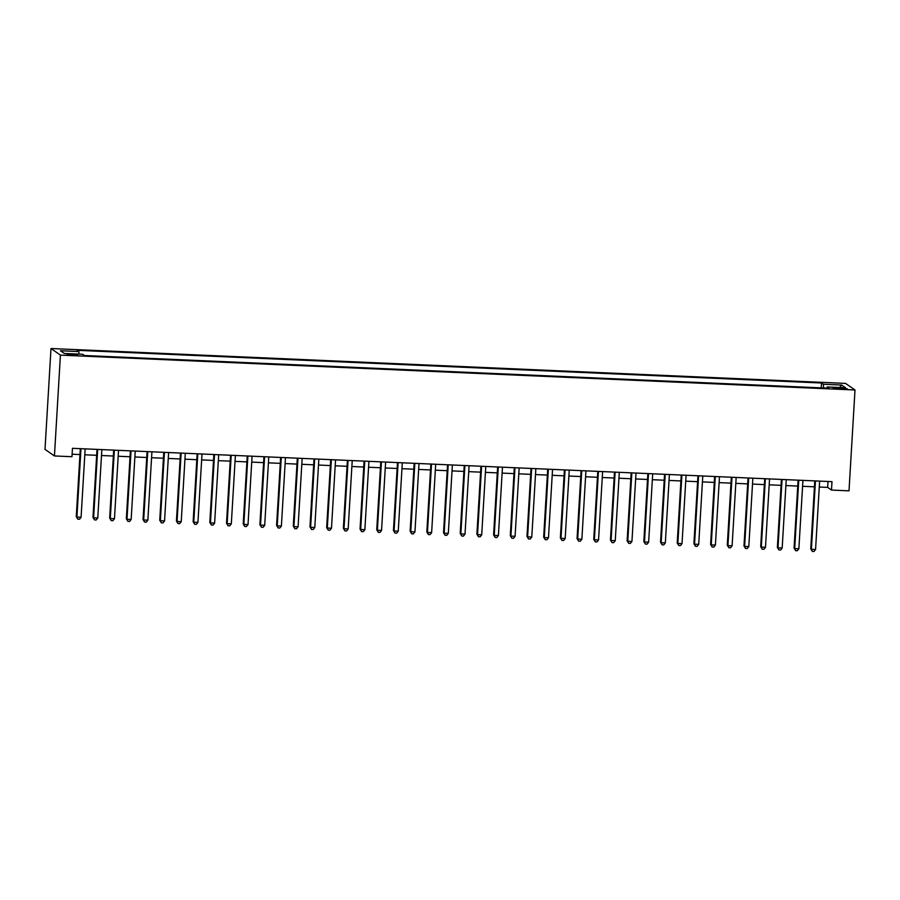 <?xml version="1.0" encoding="UTF-8"?>
<svg xmlns="http://www.w3.org/2000/svg" width="900" height="900" viewBox="0 0 900 900"><rect width="100%" height="100%" fill="white"/><g stroke="black" fill="none" stroke-linecap="round" stroke-linejoin="round"><path stroke-width="1.35" d="M73.147 355.252L77.726 355.005L71.516 354.116L66.926 354.364L73.147 355.252M60.424 355.118L54.439 455.951L45 449.359L50.996 348.514L845.561 383.4L855 389.993L60.424 355.118L50.996 348.514M819.281 487.024L827.651 487.384L831.488 490.061L831.982 481.657L72.461 448.312L71.966 456.716L54.439 455.951M841.241 387.923L833.119 388.001L842.816 389.025L847.26 388.789L841.241 387.923L841.174 388.957M823.613 387.968L823.309 384.244L821.52 382.995L77.029 350.314L78.806 351.562L60.446 350.752L64.328 353.464L82.688 354.274L84.476 355.522L828.967 388.204L827.179 386.955L826.909 388.114M823.309 384.244L841.669 385.054L845.539 387.765L827.179 386.955M831.488 490.061L849.004 490.838L855 389.993M72.112 454.219L79.965 454.567M84.802 454.781L96.66 455.299M101.486 455.512L113.344 456.03M118.181 456.244L130.039 456.761M134.876 456.975L146.734 457.493M151.571 457.706L163.429 458.224M168.266 458.438L180.112 458.966M184.95 459.169L196.808 459.697M201.645 459.911L213.502 460.429M218.34 460.642L230.197 461.16M235.035 461.374L246.893 461.891M251.73 462.105L263.576 462.623M268.414 462.836L280.271 463.354M285.109 463.567L296.966 464.096M301.804 464.299L313.661 464.827M318.499 465.041L330.356 465.559M335.183 465.772L347.04 466.29M351.877 466.504L363.735 467.021M368.572 467.235L380.43 467.752M385.267 467.966L397.125 468.484M401.963 468.697L413.82 469.215M418.646 469.429L430.504 469.957M435.341 470.171L447.199 470.689M452.036 470.902L463.894 471.42M468.731 471.634L480.589 472.151M485.426 472.365L497.284 472.882M502.11 473.096L513.967 473.614M518.805 473.827L530.663 474.345M535.5 474.559L547.358 475.088M552.195 475.29L564.053 475.819M568.89 476.032L580.748 476.55M585.574 476.764L597.431 477.281M602.269 477.495L614.126 478.012M618.964 478.226L630.821 478.744M635.659 478.957L647.516 479.475M652.354 479.689L664.211 480.218M669.038 480.42L680.895 480.949M685.732 481.162L697.59 481.68M702.428 481.894L714.285 482.411M719.123 482.625L730.98 483.142M735.817 483.356L747.675 483.874M752.501 484.088L764.359 484.605M769.196 484.819L781.054 485.348M785.891 485.55L797.749 486.079M802.586 486.293L814.444 486.81M828.011 481.489L827.651 487.384M821.227 387.866L821.52 382.995M78.806 351.562L79.02 354.116M839.587 387.495L841.669 385.054M814.793 480.904L810.754 548.854L811.395 549.304L815.456 480.938M815.569 549.484L813.994 551.486L812.329 551.408L811.395 549.304L815.569 549.484L819.63 481.118M812.329 551.408L810.754 548.854M798.097 480.173L794.059 548.123L794.7 548.572L798.761 480.206M798.874 548.752L797.299 550.744L795.634 550.676L794.7 548.572L798.874 548.752L802.935 480.386M795.634 550.676L794.059 548.123M781.403 479.441L777.375 547.391L778.005 547.841L782.066 479.464M782.179 548.021L780.604 550.012L778.939 549.945L778.005 547.841L782.179 548.021L786.24 479.655M778.939 549.945L777.375 547.391M764.719 478.71L760.68 546.66L761.31 547.099L765.371 478.733M765.484 547.29L763.92 549.281L762.244 549.214L761.31 547.099L765.484 547.29L769.545 478.924M762.244 549.214L760.68 546.66M748.024 477.979L743.985 545.929L744.626 546.368L748.688 478.001M748.8 546.559L747.225 548.55L745.549 548.471L744.626 546.368L748.8 546.559L752.861 478.181M745.549 548.471L743.985 545.929M731.329 477.236L727.29 545.186L727.931 545.636L731.992 477.27M732.105 545.816L730.53 547.819L728.865 547.74L727.931 545.636L732.105 545.816L736.166 477.45M728.865 547.74L727.29 545.186M714.634 476.505L710.595 544.455L711.236 544.905L715.298 476.539M715.41 545.085L713.835 547.087L712.17 547.009L711.236 544.905L715.41 545.085L719.471 476.719M712.17 547.009L710.595 544.455M697.939 475.774L693.911 543.724L694.541 544.174L698.602 475.808M698.715 544.354L697.14 546.356L695.475 546.278L694.541 544.174L698.715 544.354L702.776 475.988M695.475 546.278L693.911 543.724M681.255 475.043L677.216 542.993L677.846 543.442L681.908 475.076M682.02 543.623L680.456 545.614L678.78 545.546L677.846 543.442L682.02 543.623L686.081 475.256M678.78 545.546L677.216 542.993M664.56 474.311L660.521 542.261L661.163 542.711L665.224 474.334M665.336 542.891L663.761 544.882L662.085 544.815L661.163 542.711L665.336 542.891L669.398 474.525M662.085 544.815L660.521 542.261M647.865 473.58L643.826 541.53L644.467 541.969L648.529 473.603M648.641 542.16L647.066 544.151L645.401 544.084L644.467 541.969L648.641 542.16L652.702 473.794M645.401 544.084L643.826 541.53M631.17 472.849L627.131 540.799L627.773 541.238L631.834 472.871M631.946 541.429L630.371 543.42L628.706 543.341L627.773 541.238L631.946 541.429L636.008 473.051M628.706 543.341L627.131 540.799M614.475 472.106L610.447 540.067L611.077 540.506L615.139 472.14M615.251 540.686L613.676 542.689L612.011 542.61L611.077 540.506L615.251 540.686L619.312 472.32M612.011 542.61L610.447 540.067M597.791 471.375L593.752 539.325L594.383 539.775L598.444 471.409M598.556 539.955L596.992 541.957L595.316 541.879L594.383 539.775L598.556 539.955L602.617 471.589M595.316 541.879L593.752 539.325M581.096 470.644L577.058 538.594L577.699 539.044L581.76 470.678M581.873 539.224L580.298 541.226L578.621 541.148L577.699 539.044L581.873 539.224L585.934 470.858M578.621 541.148L577.058 538.594M564.401 469.912L560.363 537.863L561.004 538.312L565.065 469.946M565.178 538.493L563.602 540.484L561.938 540.416L561.004 538.312L565.178 538.493L569.239 470.126M561.938 540.416L560.363 537.863M547.706 469.181L543.668 537.131L544.309 537.581L548.37 469.204M548.483 537.761L546.908 539.752L545.243 539.685L544.309 537.581L548.483 537.761L552.544 469.395M545.243 539.685L543.668 537.131M531.011 468.45L526.984 536.4L527.614 536.839L531.675 468.473M531.788 537.03L530.212 539.021L528.548 538.954L527.614 536.839L531.788 537.03L535.849 468.664M528.548 538.954L526.984 536.4M514.327 467.719L510.289 535.669L510.919 536.108L514.98 467.741M515.092 536.299L513.529 538.29L511.853 538.222L510.919 536.108L515.092 536.299L519.154 467.921M511.853 538.222L510.289 535.669M497.632 466.976L493.594 534.938L494.235 535.376L498.296 467.01M498.409 535.556L496.834 537.559L495.157 537.48L494.235 535.376L498.409 535.556L502.47 467.19M495.157 537.48L493.594 534.938M480.938 466.245L476.899 534.195L477.54 534.645L481.601 466.279M481.714 534.825L480.139 536.827L478.474 536.749L477.54 534.645L481.714 534.825L485.775 466.459M478.474 536.749L476.899 534.195M464.243 465.514L460.204 533.464L460.845 533.914L464.906 465.548M465.019 534.094L463.444 536.096L461.779 536.017L460.845 533.914L465.019 534.094L469.08 465.728M461.779 536.017L460.204 533.464M447.548 464.782L443.52 532.733L444.15 533.183L448.211 464.816M448.324 533.363L446.749 535.354L445.084 535.286L444.15 533.183L448.324 533.363L452.385 464.996M445.084 535.286L443.52 532.733M430.864 464.051L426.825 532.001L427.455 532.451L431.516 464.085M431.629 532.631L430.065 534.623L428.389 534.555L427.455 532.451L431.629 532.631L435.69 464.265M428.389 534.555L426.825 532.001M414.169 463.32L410.13 531.27L410.771 531.709L414.832 463.343M414.945 531.9L413.37 533.891L411.694 533.824L410.771 531.709L414.945 531.9L419.006 463.534M411.694 533.824L410.13 531.27M397.474 462.589L393.435 530.539L394.076 530.977L398.137 462.611M398.25 531.169L396.675 533.16L395.01 533.092L394.076 530.977L398.25 531.169L402.311 462.803M395.01 533.092L393.435 530.539M380.779 461.858L376.74 529.808L377.381 530.246L381.442 461.88M381.555 530.426L379.98 532.429L378.315 532.35L377.381 530.246L381.555 530.426L385.616 462.06M378.315 532.35L376.74 529.808M364.084 461.115L360.056 529.065L360.686 529.515L364.748 461.149M364.86 529.695L363.285 531.697L361.62 531.619L360.686 529.515L364.86 529.695L368.921 461.329M361.62 531.619L360.056 529.065M347.4 460.384L343.361 528.334L343.991 528.784L348.064 460.418M348.165 528.964L346.601 530.966L344.925 530.887L343.991 528.784L348.165 528.964L352.226 460.598M344.925 530.887L343.361 528.334M330.705 459.652L326.666 527.602L327.308 528.053L331.369 459.686M331.481 528.233L329.906 530.224L328.23 530.156L327.308 528.053L331.481 528.233L335.543 459.866M328.23 530.156L326.666 527.602M314.01 458.921L309.971 526.871L310.613 527.321L314.674 458.955M314.786 527.501L313.211 529.493L311.546 529.425L310.613 527.321L314.786 527.501L318.848 459.135M311.546 529.425L309.971 526.871M297.315 458.19L293.276 526.14L293.918 526.59L297.979 458.213M298.091 526.77L296.516 528.761L294.851 528.694L293.918 526.59L298.091 526.77L302.152 458.404M294.851 528.694L293.276 526.14M280.62 457.459L276.593 525.409L277.222 525.847L281.284 457.481M281.396 526.039L279.821 528.03L278.156 527.962L277.222 525.847L281.396 526.039L285.457 457.673M278.156 527.962L276.593 525.409M263.936 456.728L259.898 524.678L260.528 525.116L264.6 456.75M264.701 525.308L263.137 527.299L261.461 527.22L260.528 525.116L264.701 525.308L268.762 456.93M261.461 527.22L259.898 524.678M247.241 455.985L243.203 523.935L243.844 524.385L247.905 456.019M248.018 524.565L246.442 526.567L244.766 526.489L243.844 524.385L248.018 524.565L252.079 456.199M244.766 526.489L243.203 523.935M230.546 455.254L226.507 523.204L227.149 523.654L231.21 455.287M231.322 523.834L229.748 525.836L228.083 525.757L227.149 523.654L231.322 523.834L235.384 455.468M228.083 525.757L226.507 523.204M213.851 454.522L209.812 522.472L210.454 522.923L214.515 454.556M214.627 523.102L213.053 525.105L211.388 525.026L210.454 522.923L214.627 523.102L218.689 454.736M211.388 525.026L209.812 522.472M197.156 453.791L193.129 521.741L193.759 522.191L197.82 453.825M197.933 522.371L196.357 524.363L194.692 524.295L193.759 522.191L197.933 522.371L201.994 454.005M194.692 524.295L193.129 521.741M180.472 453.06L176.434 521.01L177.064 521.46L181.136 453.082M181.237 521.64L179.674 523.631L177.998 523.564L177.064 521.46L181.237 521.64L185.299 453.274M177.998 523.564L176.434 521.01M163.778 452.329L159.739 520.279L160.38 520.717L164.441 452.351M164.554 520.909L162.979 522.9L161.303 522.832L160.38 520.717L164.554 520.909L168.615 452.543M161.303 522.832L159.739 520.279M147.083 451.598L143.044 519.548L143.685 519.986L147.746 451.62M147.859 520.178L146.284 522.169L144.619 522.09L143.685 519.986L147.859 520.178L151.92 451.8M144.619 522.09L143.044 519.548M130.388 450.855L126.349 518.816L126.99 519.255L131.051 450.889M131.164 519.435L129.589 521.438L127.924 521.359L126.99 519.255L131.164 519.435L135.225 451.069M127.924 521.359L126.349 518.816M113.692 450.124L109.665 518.074L110.295 518.524L114.356 450.157M114.469 518.704L112.894 520.706L111.229 520.627L110.295 518.524L114.469 518.704L118.53 450.338M111.229 520.627L109.665 518.074M97.009 449.392L92.97 517.342L93.611 517.793L97.672 449.426M97.774 517.972L96.21 519.975L94.534 519.896L93.611 517.793L97.774 517.972L101.846 449.606M94.534 519.896L92.97 517.342M80.314 448.661L76.275 516.611L76.916 517.061L80.978 448.695M81.09 517.241L79.515 519.233L77.839 519.165L76.916 517.061L81.09 517.241L85.151 448.875M77.839 519.165L76.275 516.611M837.506 388.766L837.562 387.765"/></g></svg>
